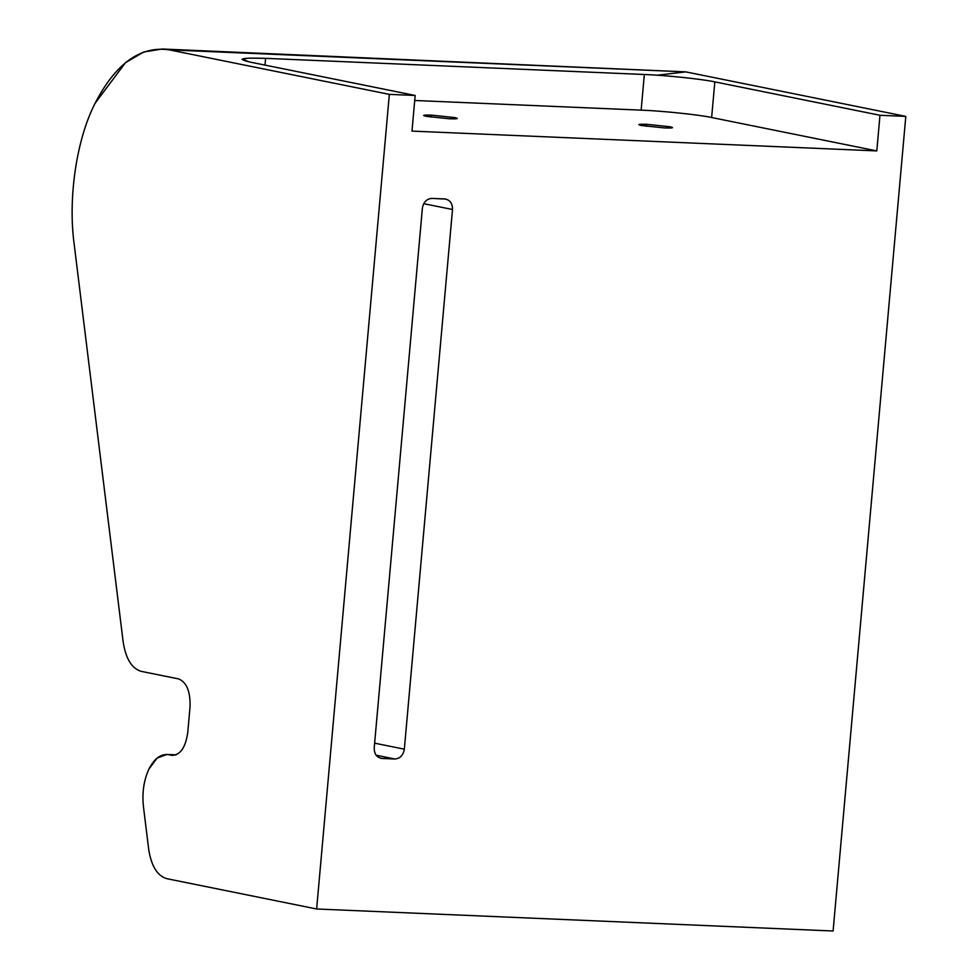 <?xml version="1.0" encoding="UTF-8"?>
<svg xmlns="http://www.w3.org/2000/svg" width="980" height="980" viewBox="0 0 980 980"><rect width="100%" height="100%" fill="white"/><g stroke="black" fill="none" stroke-linecap="round" stroke-linejoin="round"><path stroke-width="1.47" d="M454.573 118.874L454.696 117.563L457.341 118.458L449.551 118.788C457.538 119.033 459.252 118.629 454.696 117.563L431.433 115.126C423.446 114.868 421.731 115.285 426.288 116.351L449.551 118.788L426.288 116.351L423.642 115.456L431.433 115.126L431.249 117.147L431.433 115.126L454.696 117.563L454.573 118.874M162.202 49L685.755 71.883L162.202 49L143.742 51.977L125.514 62.634L95.011 103.39C76.477 139.626 67.841 198.07 74.198 244.375L123.137 641.765C125.734 658.67 131.761 668.532 141.23 671.361L178.568 678.907C186.702 682.202 190.512 691.611 190.022 707.144L187.744 732.599C185.502 747.777 180.173 755.335 171.757 755.286L168.793 754.686L175.861 754.98L166.906 754.453L157.119 758.091L148.985 768.957C143.815 780.141 141.965 792.685 143.435 806.552L148.666 849.084C151.263 865.977 157.29 875.851 166.759 878.668L305.662 906.757L166.759 878.668C157.29 875.851 151.263 865.977 148.666 849.084L143.435 806.552C141.965 792.685 143.815 780.141 148.985 768.957C154.485 758.312 161.088 753.559 168.793 754.686L171.757 755.286C180.173 755.335 185.502 747.777 187.744 732.599L190.022 707.144C190.512 691.611 186.702 682.202 178.568 678.907L141.23 671.361C131.761 668.532 125.734 658.67 123.137 641.765L74.198 244.375C67.841 198.07 76.477 139.626 95.011 103.39C115.652 63.467 140.41 45.631 169.295 49.87L389.342 94.374L316.638 908.987L305.662 906.757L316.638 908.987L833.098 931L905.802 116.387L685.755 71.883L657.176 75.215M172.933 755.421L171.757 755.286M265.605 58.347C241.386 57.6 236.192 58.837 250.01 62.071L415.165 95.477L389.342 94.374L169.295 49.87L685.755 71.883L905.802 116.387L879.979 115.285L714.824 81.879C703.162 79.221 664.403 75.154 644.338 74.492L265.605 58.347L265.004 65.097L265.605 58.347L644.338 74.492L641.153 110.14C661.218 110.801 699.99 114.856 711.639 117.526L876.794 150.92L879.979 115.285L905.802 116.387L833.098 931L316.638 908.987L389.342 94.374L415.165 95.477L411.98 131.112L876.794 150.92L411.98 131.112L415.165 95.477L250.01 62.071L241.999 59.351L248.834 58.126L265.605 58.347M444.81 198.952C449.943 199.822 452.503 203.338 452.503 209.5L404.336 749.186C403.246 755.298 400.073 758.569 394.83 758.998L376.099 755.213L394.83 758.998L381.918 758.447C376.786 757.577 374.213 754.061 374.213 747.899L422.38 208.213C423.47 202.101 426.643 198.83 431.898 198.401C426.643 198.83 423.47 202.101 422.38 208.213L374.213 747.899C374.213 754.061 376.786 757.577 381.918 758.447L394.83 758.998C400.073 758.569 403.246 755.298 404.336 749.186L452.503 209.5C452.503 203.338 449.943 199.822 444.81 198.952L431.898 198.401L445.925 199.087M381.918 758.447L380.791 758.312M452.503 209.5L423.703 203.668L452.503 209.5M404.336 749.186L374.642 743.171L404.336 749.186M414.712 100.487L641.153 110.14L414.712 100.487M641.484 125.526L664.746 127.963C672.733 128.209 674.448 127.804 669.891 126.739L646.629 124.301C638.642 124.044 636.927 124.46 641.484 125.526L638.838 124.619L646.629 124.301L646.445 126.322L646.629 124.301L669.891 126.739L669.769 128.049L669.891 126.739L672.525 127.633L664.746 127.963L641.484 125.526M711.639 117.526C699.99 114.856 661.218 110.801 641.153 110.14L644.338 74.492C664.403 75.154 703.162 79.221 714.824 81.879L711.639 117.526L714.824 81.879L879.979 115.285L876.794 150.92L711.639 117.526M166.906 754.453L176.216 754.845"/></g></svg>
